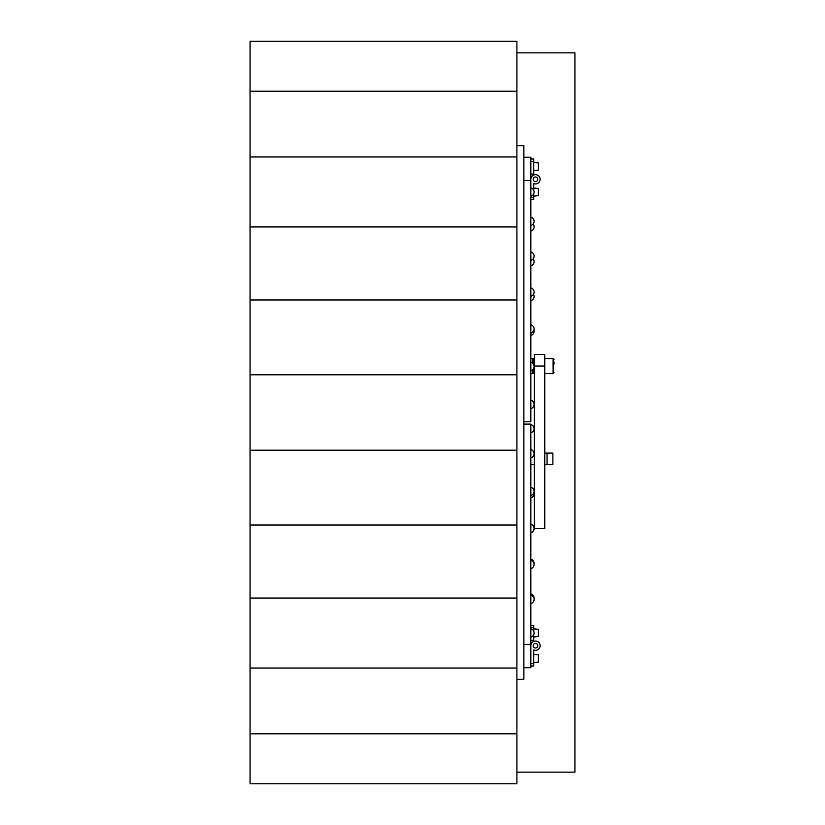 <?xml version="1.0" encoding="UTF-8"?>
<svg xmlns="http://www.w3.org/2000/svg" width="825" height="825" viewBox="0 0 825 825"><rect width="100%" height="100%" fill="white"/><g stroke="black" fill="none" stroke-linecap="round" stroke-linejoin="round"><path stroke-width="1.24" d="M516.914 772.148L574.922 772.148L574.922 52.852L516.914 52.852M523.875 145.664L516.914 145.664L523.875 145.664L523.875 679.336L516.914 679.336M523.875 644.531L530.836 644.531L530.836 424.102L523.875 424.102M544.758 453.111L552.884 453.111L552.884 464.712L544.758 464.712M534.322 464.712L530.836 464.712M547.078 453.111L547.078 464.712M537.797 645.697A2.32 2.32 0 0 0 534.322 643.686A2.32 2.32 0 0 0 534.322 647.697A2.32 2.32 0 0 0 537.797 645.697M533.734 634.631L533.734 641.386A4.641 4.641 0 0 1 540.117 645.697A4.641 4.641 0 0 1 533.734 649.997A4.641 4.641 0 0 0 539.962 646.872A4.641 4.641 0 0 0 536.075 641.087A4.641 4.641 0 0 0 530.836 645.697L530.836 663.671L533.734 663.671L533.734 650.915M533.734 663.671L533.734 665.992L530.836 665.992M533.734 631.228L533.734 627.712L530.836 627.712M533.734 640.468L530.836 640.468M530.836 625.391L533.734 625.391L533.734 627.712M538.374 634.941L538.374 631.929M538.374 630.919L538.374 629.331L538.374 630.919M523.875 180.469L530.836 180.469L530.836 421.781L523.875 421.781M530.836 159.008L533.734 159.008L533.734 175.003A4.641 4.641 0 0 1 540.117 179.314A4.641 4.641 0 0 1 533.734 183.614A4.641 4.641 0 0 0 539.962 180.489A4.641 4.641 0 0 0 536.075 174.704A4.641 4.641 0 0 0 530.836 179.303L530.836 157.266L523.875 157.266M537.797 179.303A2.32 2.32 0 0 0 534.311 177.303A2.32 2.32 0 0 0 534.311 181.314A2.32 2.32 0 0 0 537.797 179.303M530.836 197.288L533.734 197.288L533.734 199.609L530.836 199.609M533.734 190.369L533.734 184.532M533.734 197.288L533.734 193.772M533.734 175.003A4.641 4.641 0 0 1 540.117 179.303A4.641 4.641 0 0 1 533.734 183.614M533.734 161.329L530.836 161.329L530.836 174.085L533.734 174.085M538.374 194.081L538.374 191.07M538.374 190.059L538.374 188.471L538.374 190.059M523.875 667.734L530.836 667.734L530.836 644.531M538.374 164.536L538.374 165.547M538.374 660.464L538.374 657.453M538.374 656.442L538.374 654.854L538.374 656.442M250.078 91.204L250.078 41.25L516.914 41.25L516.914 91.204L250.078 91.204L250.078 450.202L516.914 450.202L516.914 783.75L250.078 783.75L250.078 450.202M516.914 91.204L516.914 374.798L250.078 374.798M516.914 374.798L516.914 450.202M250.078 733.796L516.914 733.796M516.914 299.97L250.078 299.97M516.914 226.958L250.078 226.958M516.914 156.977L250.078 156.977M250.078 525.03L516.914 525.03M250.078 598.042L516.914 598.042M250.078 668.023L516.914 668.023M534.322 528.464L534.322 354.492L544.758 354.492L544.758 528.464L534.322 528.464M554.039 364.083L554.039 362.072M533.063 363.712L532.486 358.555L533.156 358.555L533.156 363.825M533.156 369.167L533.156 373.632L532.486 373.632L533.136 369.198M532.486 373.632L530.836 373.632M532.486 358.555L530.836 358.555M533.734 628.867L538.374 629.331L538.374 636.529L533.734 636.993M533.734 188.007L538.374 188.471L538.374 195.669L533.734 196.133M533.734 162.484L538.374 162.948L538.374 170.146L533.734 170.61M533.734 654.39L538.374 654.854L538.374 662.052L533.734 662.516M534.322 366.042L544.758 366.042M554.039 359.483L553.111 358.555L553.111 373.632L554.039 372.704M530.836 637.106A4.311 4.311 0 0 0 530.836 628.753M530.867 603.57A4.311 4.311 0 0 0 530.867 595.227M530.867 568.621A4.311 4.311 0 0 0 530.867 560.278M530.867 532.507A4.311 4.311 0 0 0 530.867 524.174M530.867 495.516A4.311 4.311 0 0 0 530.867 487.183M530.867 457.927A4.311 4.311 0 0 0 530.867 449.594M530.867 432.908A4.311 4.311 0 0 0 530.867 424.576M534.033 598.764A4.311 4.311 0 0 0 530.867 593.959M534.043 563.887A4.311 4.311 0 0 0 530.867 559.154M530.867 532.682A4.311 4.311 0 0 0 534.084 528.423M530.867 497.877A4.311 4.311 0 0 0 533.919 492.535M530.867 408.55A4.311 4.311 0 0 0 530.867 400.207M530.867 370.673A4.311 4.311 0 0 0 530.867 362.33M530.867 333.135A4.311 4.311 0 0 0 530.867 324.802M530.867 296.247A4.311 4.311 0 0 0 530.867 287.904M530.867 260.267A4.311 4.311 0 0 0 530.867 251.924M530.867 225.472A4.311 4.311 0 0 0 530.867 217.14M530.867 196.237A4.311 4.311 0 0 0 530.867 187.904M530.867 231.041A4.311 4.311 0 0 0 533.063 224.091M530.867 265.846A4.311 4.311 0 0 0 533.053 258.885M530.867 300.651A4.311 4.311 0 0 0 533.476 294.278M530.867 335.455A4.311 4.311 0 0 0 533.93 330.124M534.322 361.453L533.156 361.453M534.322 370.734L533.156 370.734M553.111 358.555L544.758 358.555M553.111 373.632L544.758 373.632"/></g></svg>
